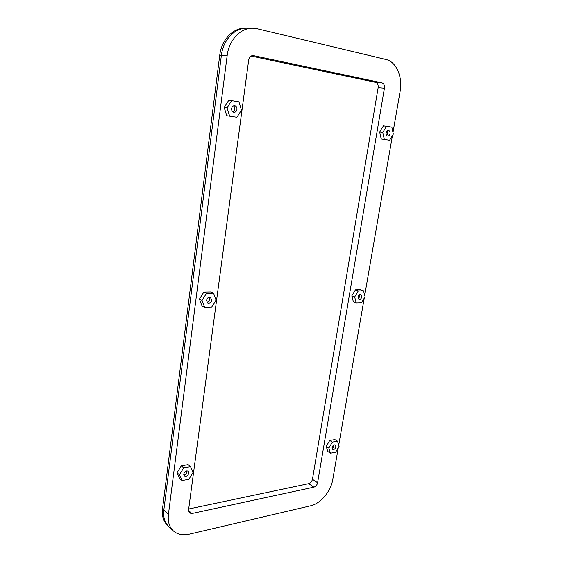 <?xml version="1.0" encoding="UTF-8"?>
<svg xmlns="http://www.w3.org/2000/svg" width="563" height="563" viewBox="0 0 563 563"><rect width="100%" height="100%" fill="white"/><g stroke="black" fill="none" stroke-linecap="round" stroke-linejoin="round"><path stroke-width="0.84" d="M162.51 508.917L163.819 510.141C163.066 517.038 164.649 522.436 168.569 526.349C164.649 522.436 163.066 517.038 163.819 510.141L221.379 55.336C223.11 40.022 234.553 27.847 246.594 28.15C234.553 27.847 223.11 40.022 221.379 55.336L219.739 55.251L162.51 508.917C161.764 515.799 163.347 521.19 167.26 525.096L173.151 530.74C169.224 526.82 167.647 521.387 168.421 514.441L227.163 55.617C228.93 40.149 240.457 27.854 252.562 28.164L257.228 28.72L385.944 59.481C396.338 61.705 402.834 76.976 400.103 91.417L392.981 132.474M252.562 28.164L244.898 28.15C232.871 27.847 221.456 39.987 219.739 55.251M188.528 510.169L189.372 512.963L191.906 513.512L313.873 487.171C315.787 486.538 317.025 485.074 317.595 482.772L384.423 88.166C384.705 85.33 383.903 83.556 382.003 82.867L253.061 55.54C250.725 55.667 249.268 57.18 248.684 60.072L188.528 510.169M338.286 447.691L332.754 479.556C330.903 491.274 320.621 503.639 310.741 505.757L189.112 534.245C182.63 535.673 177.31 534.505 173.151 530.74M392.439 135.563L364.711 295.364M364.226 298.2L338.736 445.08M313.873 487.171L308.756 483.638L188.682 509.001M251.091 56.047L375.718 82.388L382.003 82.867M384.423 88.166L378.146 87.652C378.427 84.83 377.611 83.078 375.718 82.388M378.146 87.652L312.458 479.282L317.595 482.772M308.756 483.638C310.663 483.019 311.902 481.569 312.458 479.282M168.421 514.441L163.819 510.141L221.379 55.336L227.163 55.617M167.69 467.846L168.112 464.51M189.288 296.638L189.752 292.971M213.088 107.955L213.602 103.902M188.837 473.138C187.915 475.798 186.43 476.734 184.39 475.946L183.77 474.046C184.685 471.386 186.17 470.443 188.211 471.217L188.837 473.138M190.561 466.643L188.141 464.679L181.3 465.854L177.035 472.807L179.66 478.529L182.046 480.556L188.894 479.296L193.109 472.371L190.561 466.643L183.707 467.825L179.428 474.82L182.046 480.556M177.035 472.807L179.428 474.82M181.3 465.854L183.707 467.825M211.723 300.213C211.055 302.591 209.725 303.541 207.747 303.042L206.515 300.325C207.184 297.947 208.5 296.997 210.478 297.475L211.723 300.213M213.553 293.21L210.907 291.965L203.876 292.07L199.436 299.143L202.075 306.033L204.686 307.342L211.716 307.138L216.108 300.114L213.553 293.21L206.508 293.323L202.047 300.424L204.686 307.342M199.436 299.143L202.047 300.424M203.876 292.07L206.508 293.323M236.974 109.426C236.551 111.383 235.524 112.347 233.884 112.311C232.28 111.868 231.52 110.629 231.618 108.582C232.033 106.625 233.054 105.661 234.68 105.682C236.305 106.118 237.072 107.364 236.974 109.426M231.682 100.657L228.796 100.291L224.158 107.456L226.798 115.732L236.889 117.259L241.478 110.137L238.923 101.854L231.682 100.657L227.03 107.857L229.669 116.175M224.158 107.456L227.03 107.857M335.907 446.846C335.224 448.936 334.155 449.788 332.698 449.415L332.1 447.529C332.775 445.446 333.838 444.587 335.302 444.96L335.907 446.846M337.526 441.195L334.858 439.597L329.714 440.477L326.188 446.473L327.835 451.547L330.474 453.194L335.618 452.251L339.116 446.276L337.526 441.195L332.374 442.089L328.841 448.113L330.474 453.194M326.188 446.473L328.841 448.113M329.714 440.477L332.374 442.089M361.826 296.842C361.284 298.742 360.327 299.586 358.941 299.375L357.962 296.926C358.497 295.033 359.461 294.182 360.841 294.393L361.826 296.842M363.536 290.818L360.651 289.755L355.436 289.832L351.791 295.913L353.388 301.859L356.252 302.971L361.467 302.824L365.077 296.771L363.536 290.818L358.314 290.895L354.662 297.004L356.252 302.971M351.791 295.913L354.662 297.004M355.436 289.832L358.314 290.895M390.032 133.593C389.624 135.268 388.822 136.098 387.611 136.091C386.443 135.746 385.951 134.712 386.127 132.974C386.528 131.306 387.337 130.468 388.54 130.468C389.709 130.813 390.208 131.855 390.032 133.593M386.563 126.274L383.438 125.852L379.666 132.002L381.207 138.97L389.589 140.236L393.326 134.114L391.848 127.147L386.563 126.274L382.777 132.446L384.311 139.441M379.666 132.002L382.777 132.446M188.499 510.472L191.906 513.512M253.603 55.61L252.52 55.554M186.881 470.844C186.796 473.159 185.966 474.447 184.397 474.708L183.763 474.729M209.119 297.32C209.922 300.079 209.225 301.677 207.029 302.099L206.79 302.092M233.3 105.935C235.524 106.203 234.891 111.995 232.618 111.685M333.943 444.967C333.81 446.79 333.183 447.874 332.057 448.197M359.518 294.548C359.912 296.427 359.426 297.707 358.054 298.39M387.224 130.905C388.139 132.53 387.9 134.001 386.5 135.317"/></g></svg>
